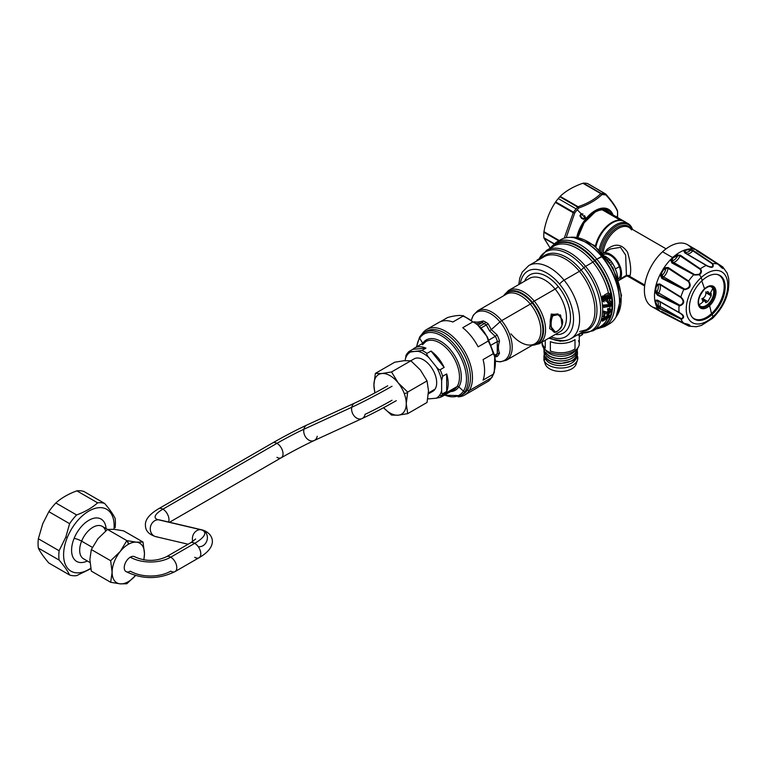 <?xml version="1.0" encoding="UTF-8"?>
<svg xmlns="http://www.w3.org/2000/svg" width="767" height="767" viewBox="0 0 767 767"><rect width="100%" height="100%" fill="white"/><g stroke="black" fill="none" stroke-linecap="round" stroke-linejoin="round"><path stroke-width="1.15" d="M595.93 246.696A24.304 14.027 -60 0 1 624.606 221.586L628.058 223.581A24.304 14.027 120 0 0 611.251 228.221A24.304 14.027 120 0 0 599.209 249.63A24.304 14.027 -60 0 1 611.251 228.221A24.304 14.027 -60 0 1 628.058 223.581A24.304 14.027 120 0 1 630.992 226.409A1.429 1.122 146.9 0 1 631.423 227.444A23.585 13.614 120 0 0 614.262 227.55A23.585 13.614 120 0 0 600.427 250.838A23.585 13.614 -60 0 1 614.262 227.55A23.585 13.614 -60 0 1 631.423 227.444A1.429 1.122 -33.1 0 0 630.992 226.409M632.42 229.4A23.585 13.614 120 0 0 631.423 227.444L631.164 228.671L631.423 227.444A23.585 13.614 -60 0 1 632.42 229.4M630.886 228.508A22.157 12.79 120 0 0 614.175 229.601A22.157 12.79 120 0 0 601.817 252.285A22.157 12.79 120 0 1 614.175 229.601A22.157 12.79 120 0 1 630.886 228.508M666.092 248.834L628.969 227.406A21.438 12.377 -60 0 0 613.054 232.526A21.438 12.377 -60 0 0 603.14 253.187A21.438 12.377 -60 0 1 613.054 232.526A21.438 12.377 -60 0 1 628.969 227.406A21.438 12.377 -60 0 1 631.548 229.899M644.769 285.036L629.602 276.283L630.091 275.516C631.385 269.955 630.522 262.161 627.502 252.132C621.912 243.954 615.096 243.034 607.033 249.361L605.125 252.046L607.033 249.361L607.531 250.656L607.033 249.361C615.096 243.034 621.912 243.954 627.502 252.132C630.522 262.161 631.385 269.955 630.091 275.516L629.602 276.283L644.769 285.036M644.644 285.976L627.396 276.015L629.602 276.283L626.246 276.053L626.438 275.315L630.091 275.516L626.936 275.746M610.417 248.987L620.474 247.348L625.642 255.114L626.438 275.315L620.187 278.929L626.438 275.315L625.642 255.114L620.474 247.348L610.407 248.997M627.425 276.015L626.246 276.053M618.538 280.607A15.723 9.079 -120 0 0 620.187 278.929A15.723 9.079 -120 0 0 617.234 260.914A15.723 9.079 -120 0 0 602.824 253.378A15.723 9.079 -120 0 1 617.234 260.914A15.723 9.079 -120 0 1 620.187 278.929A15.723 9.079 -120 0 1 618.538 280.607M603.802 254.5A14.295 8.255 60 0 1 619.305 266.667L615.307 268.968L619.305 266.667A14.295 8.255 60 0 1 618.058 279.198M657.578 308.257A35.733 20.632 -60 0 1 644.539 287.059A35.733 20.632 -60 0 1 662.544 251.768A35.733 20.632 -60 0 1 691.853 248.892M712.85 316.838A285.89 111.915 -132.5 0 0 712.313 314.297A25.321 14.621 120 0 0 724.451 281.633A25.321 14.621 120 0 0 702.236 280.454A285.89 111.915 -132.5 0 0 701.163 277.587A29.357 16.951 -60 0 1 726.924 278.967A29.357 16.951 -60 0 1 712.85 316.838A29.357 16.951 -60 0 1 687.088 315.467A29.357 16.951 -60 0 1 701.163 277.587A285.89 111.915 47.5 0 1 702.236 280.454A25.321 14.621 120 0 0 690.099 313.109A25.321 14.621 120 0 0 712.313 314.297A285.89 111.915 47.5 0 1 712.85 316.838A5.714 2.234 47.5 0 1 712.572 318.343A5.714 2.234 47.5 0 1 712.457 318.43A5.714 2.234 -132.5 0 0 712.572 318.343A5.714 2.234 -132.5 0 0 712.85 316.838A29.357 16.951 120 0 0 726.924 278.967A29.357 16.951 120 0 0 701.163 277.587A29.357 16.951 120 0 0 687.088 315.467A29.357 16.951 120 0 0 712.85 316.838M704.537 289.121C698.143 297.011 696.829 302.994 700.597 307.049A11.726 6.769 120 0 0 708.794 304.739A11.726 6.769 120 0 0 712.322 286.753C711.114 286.657 710.904 284.538 704.537 289.121L704.557 288.814A12.617 7.286 -60 0 1 715.63 289.408A12.617 7.286 -60 0 1 709.58 305.688L708.794 304.739L709.58 305.688A12.617 7.286 -60 0 1 698.507 305.093A12.617 7.286 -60 0 1 704.557 288.814L704.231 289.121M709.58 305.688A12.617 7.286 120 0 0 715.63 289.408A12.617 7.286 120 0 0 704.557 288.814A284.749 111.464 -132.5 0 0 701.767 280.895A284.749 111.464 47.5 0 1 704.557 288.814A12.617 7.286 120 0 0 698.507 305.093A12.617 7.286 120 0 0 709.58 305.688A284.749 111.464 47.5 0 1 711.469 313.636A284.749 111.464 -132.5 0 0 709.58 305.688M716.848 274.375A25.014 14.439 -60 0 1 723.914 290.31A25.014 14.439 -60 0 1 711.469 313.636A25.014 14.439 -60 0 1 692.15 317.154A25.014 14.439 -60 0 0 711.469 313.636L712.313 314.297A25.321 14.621 120 0 0 724.968 290.348A25.321 14.621 120 0 0 717.308 274.461A25.321 14.621 120 0 0 702.236 280.454A25.321 14.621 120 0 0 692.448 317.519A25.321 14.621 120 0 0 712.313 314.297L711.469 313.636A25.014 14.439 -60 0 0 723.914 290.31A25.014 14.439 -60 0 0 716.848 274.375M688.545 325.975L671.547 317.049L689.284 326.243C691.163 325.409 689.341 324.403 683.809 323.233L665.008 313.521M688.91 325.946L689.092 324.834M665.852 313.943L688.641 326.023A34.467 19.904 120 0 0 689.082 326.148A34.467 19.904 -60 0 1 688.641 326.023L688.373 325.745M688.593 326.004L661.854 312.409M661.902 311.766L660.905 311.795A35.733 20.632 -60 0 1 655.775 304.509L659.783 308.746L680.866 319.043A34.467 19.904 120 0 0 683.809 323.233L662.343 311.805M689.284 326.243L688.641 326.023L689.284 326.243C691.163 325.409 689.341 324.403 683.809 323.233L684.087 323.271M685.88 323.895L689.034 324.805L683.867 323.271L661.499 311.402M659.773 308.142L659.783 308.746L656.753 305.928L657.329 305.717L655.68 301.93L656.456 300.578L655.68 301.93L656.351 304.432L658.201 305.841A7.737 4.468 120 0 0 656.456 300.578A7.737 4.468 -60 0 1 658.201 305.841A2.857 1.218 -169.4 0 1 660.205 306.503A8.581 4.947 120 0 0 659.332 301.421A8.581 4.947 -60 0 1 660.205 306.503L681.403 318.736C684.116 317.154 683.387 315.151 679.217 312.725L657.722 300.491L655.708 300.223L655.028 301.699L655.775 304.509L659.773 308.142A8.581 4.947 120 0 0 660.205 306.503A2.857 1.218 10.6 0 0 658.201 305.841A7.737 4.468 -60 0 1 658.048 306.532L657.472 306.81L659.783 308.746L680.866 319.043L681.403 318.736L660.205 306.503A8.581 4.947 -60 0 1 659.773 308.142L681.595 319.225C684.95 317.356 684.116 315.093 679.092 312.437L657.472 300.127L655.708 300.223L657.472 300.127L679.217 312.725C683.387 315.151 684.116 317.154 681.403 318.736L680.789 318.583M656.351 304.432L655.775 304.509L656.351 304.432M655.68 301.93L655.028 301.699L655.68 301.93M656.456 300.578L657.722 300.491M657.252 300.3L679.217 312.725M658.048 284.835L656.351 286.58L655.68 289.859L656.849 291.978A7.737 4.468 120 0 0 658.048 284.835A7.737 4.468 -60 0 1 656.849 291.978L658.7 293.032A8.581 4.947 120 0 0 659.773 284.528L658.048 284.835L657.472 284.241L655.775 286.177L655.363 291.709L657.472 295.228L679.092 305.64A34.467 19.904 120 0 0 679.092 312.437L657.472 300.127L655.708 300.223L655.028 301.699A35.733 20.632 -60 0 1 655.028 289.859L655.363 291.709L656.082 291.556L656.456 292.63L655.708 292.86L657.472 295.228L679.092 305.64L679.898 305.266C683.809 303.521 684.106 300.913 680.789 297.433L659.773 284.528A8.581 4.947 -60 0 1 658.7 293.032L679.898 305.266L658.7 293.032A8.581 4.947 -60 0 1 657.722 294.547L679.217 305.103L657.722 294.547L657.472 295.228L657.722 294.547L656.456 292.63L655.708 292.86L655.363 291.709L656.082 291.556L655.68 289.859L655.028 289.859L655.68 289.859L656.351 286.58L655.775 286.177L656.351 286.58L658.048 284.835L659.773 284.528L659.783 283.934L657.472 284.241L658.048 284.835M659.783 283.934L659.773 284.528L680.789 297.433L659.783 283.934L657.472 284.241L655.775 286.177A35.733 20.632 -60 0 1 660.905 272.975L660.665 276.024L661.902 278.469L683.809 289.408A34.467 19.904 120 0 0 680.866 296.992L680.789 297.433C684.106 300.913 683.809 303.521 679.898 305.266L679.898 305.832C684.615 303.885 684.931 300.942 680.866 296.992L659.783 283.934M665.852 268.421L663.417 269.936L661.585 273.11L662.017 275.526A7.737 4.468 120 0 0 665.852 268.421A7.737 4.468 -60 0 1 662.017 275.526A2.857 1.122 -132.5 0 0 663.608 276.906A8.581 4.947 120 0 0 667.952 268.201L665.852 268.421L665.478 267.683L662.956 269.409L660.905 272.975L660.665 274.835L661.442 274.845L662.343 277.903A8.581 4.947 120 0 0 663.608 276.906L684.797 289.149C689.533 288.076 690.722 285.535 688.373 281.508L667.952 268.201A8.581 4.947 -60 0 1 663.608 276.906A2.857 1.122 47.5 0 1 662.017 275.526A7.737 4.468 -60 0 1 661.49 275.976L660.665 276.024L661.902 278.469L683.809 289.408L684.797 289.149L663.608 276.906A8.581 4.947 -60 0 1 662.343 277.903L684.087 288.938L662.343 277.903L661.902 278.469L662.343 277.903L661.49 275.976L660.665 276.024L661.585 273.11L660.905 272.975L661.585 273.11L663.417 269.936L662.956 269.409L663.417 269.936L665.852 268.421L667.952 268.201L668.21 267.53L665.478 267.683L665.852 268.421M668.21 267.53L667.952 268.201L688.373 281.508L688.641 281.029L668.21 267.53L665.478 267.683L662.956 269.409A35.733 20.632 -60 0 1 671.834 258.374L671 260.799L671.892 262.956L693.742 274.691A34.467 19.904 120 0 0 688.641 281.029L688.373 281.508C690.722 285.535 689.533 288.076 684.797 289.149L684.653 289.667C690.233 288.603 691.566 285.727 688.641 281.029L668.21 267.53M683.809 323.233A34.467 19.904 -60 0 1 680.866 319.043L681.595 319.225C684.95 317.356 684.116 315.093 679.092 312.437A34.467 19.904 -60 0 1 679.092 305.64L679.898 305.832C684.615 303.885 684.931 300.942 680.866 296.992A34.467 19.904 -60 0 1 683.809 289.408L684.797 289.149L683.809 289.408L684.653 289.667C690.233 288.603 691.566 285.727 688.641 281.029A34.467 19.904 -60 0 1 693.742 274.691L699.456 274.787A5.714 2.234 47.5 0 1 701.163 277.587A5.714 2.234 -132.5 0 0 699.456 274.787C701.747 272.86 702.045 270.876 700.348 268.833L680.511 255.306L677.587 254.97L674.644 255.881L671.834 258.374A35.733 20.632 120 0 0 662.956 269.409L660.905 272.975A35.733 20.632 120 0 0 655.775 286.177L655.028 289.859A35.733 20.632 120 0 0 655.028 301.699L655.775 304.509A35.733 20.632 120 0 0 660.905 311.795L651.797 306.608A35.733 20.632 -60 0 1 662.544 251.768L672.448 257.482L671.23 259.84L672.323 260.885A7.737 4.468 120 0 0 677.76 255.727L672.985 257.846L671.806 261.01L672.4 262.659A8.581 4.947 120 0 0 673.608 262.458A8.581 4.947 120 0 0 680.061 255.871L677.76 255.727A7.737 4.468 -60 0 1 672.323 260.885A2.857 1.994 -106.5 0 0 673.608 262.458L694.806 274.691L699.015 274.298C701.057 272.592 701.374 270.895 699.945 269.207L680.061 255.871A8.581 4.947 -60 0 1 673.608 262.458A2.857 1.994 73.5 0 1 672.323 260.885A7.737 4.468 -60 0 1 671.806 261.01L671 260.799L671.892 262.956L693.742 274.691L694.806 274.691L673.608 262.458A8.581 4.947 -60 0 1 672.4 262.659L694.087 274.404L672.4 262.659L671.892 262.956L672.4 262.659L671.806 261.01L671 260.799L672.467 258.671L671.834 258.374L672.467 258.671L672.985 257.846L672.448 257.482L672.985 257.846L674.97 256.446L674.644 255.881L674.97 256.446L677.76 255.727L677.587 254.97L677.76 255.727L680.061 255.871L680.511 255.306L680.061 255.871L699.945 269.207L700.348 268.833L699.945 269.207C701.374 270.895 701.057 272.592 699.015 274.298L699.456 274.787L699.015 274.298L694.586 275.046L699.456 274.787C701.747 272.86 702.045 270.876 700.348 268.833L680.511 255.306L677.587 254.97L674.644 255.881A35.733 20.632 -60 0 1 684.893 249.965L683.963 251.288L684.758 252.861L706.234 265.43A34.467 19.904 120 0 0 700.348 268.833A34.467 19.904 -60 0 1 706.234 265.43L707.222 265.785C711.709 267.721 713.435 267.069 712.399 263.829L692.85 250.847L687.932 249.745L685.43 250.416L685.008 251.998A7.737 4.468 120 0 0 690.597 250.167A7.737 4.468 -60 0 1 685.008 251.998A2.857 2.33 -62.3 0 0 685.439 253.024A2.857 2.33 117.7 0 1 685.008 251.998A7.737 4.468 -60 0 1 684.634 251.758L685.199 252.899L706.541 265.401L685.132 252.842M696.35 326.713L701.364 325.448L696.177 326.732M660.905 311.795L662.956 312.984M686.81 253.829A8.581 4.947 120 0 0 692.85 250.847A8.581 4.947 -60 0 1 686.81 253.829M706.215 265.209L707.222 265.785L706.215 265.209M706.522 265.392L684.758 252.861L707.021 265.909C712.15 268.383 714.087 267.635 712.84 263.666L693.378 250.55L687.702 249.208L684.893 249.965L684.241 250.732L684.873 251.192L685.43 250.416L684.893 249.965L685.43 250.416L687.932 249.745L687.702 249.208L693.378 250.55L692.85 250.847L712.399 263.829C713.435 267.069 711.709 267.721 707.222 265.785L707.021 265.909C712.15 268.383 714.087 267.635 712.84 263.666L693.378 250.55L687.702 249.208A35.733 20.632 -60 0 1 696.58 250.004L717.941 264.116A34.467 19.904 120 0 0 712.84 263.666A34.467 19.904 -60 0 1 717.941 264.116L718.65 264.682C722.572 268.862 723.943 269.61 722.773 266.906L697.587 250.521L696.196 249.946L696.657 250.598M685.199 252.899L684.634 251.758M721.987 267.904L722.399 266.811L721.939 267.875L718.008 264.145L696.532 250.713L718.65 264.682C722.572 268.862 723.943 269.61 722.773 266.906L696.58 250.004A35.733 20.632 120 0 0 687.702 249.208L684.893 249.965A35.733 20.632 120 0 0 674.644 255.881L672.448 257.482L662.544 251.768A35.733 20.632 -60 0 1 687.529 244.711L696.58 250.004M721.939 267.875L719.561 265.603M722.773 266.906L727.174 273.119L728.65 278.277M728.439 289.705L728.324 290.319L728.439 289.705M708.66 286.57A11.054 6.385 -60 0 1 712.802 288.315A33.681 26.385 146.9 0 1 709.743 294.02L707.855 291.518L705.832 292.687C705.985 295.381 704.873 297.308 702.495 298.468L702.495 300.798L704.394 300.482A33.681 26.385 146.9 0 1 699.082 304.892A11.054 6.385 -60 0 1 698.612 303.972M702.495 298.468C704.873 297.308 705.985 295.381 705.832 292.687L707.855 291.518L709.743 294.02L711.191 293.445L709.302 293.934M709.743 294.02A33.681 26.385 -33.1 0 0 712.802 288.315A11.054 6.385 -60 0 1 709.696 302.361A11.054 6.385 -60 0 1 699.082 304.892A33.681 26.385 -33.1 0 0 704.394 300.482L705.832 302.725L707.855 301.556L711.191 295.784L711.191 293.445L711.191 295.784L705.841 292.745L705.841 291.834M702.495 300.798L704.394 300.482L702.505 298.948L705.295 300.837L705.832 302.725L707.855 301.556L711.191 295.784L705.841 292.745M702.553 298.44L707.855 301.556L702.553 298.44L701.757 298.9M620.129 220.445L620.11 220.119A24.304 14.027 -60 0 1 624.309 221.423A24.304 14.027 120 0 0 624.022 221.241A24.304 14.027 120 0 0 620.11 220.119L620.129 220.445M595.374 246.245A24.304 14.027 -60 0 1 620.11 220.119A24.304 14.027 120 0 0 595.374 246.245M602.344 209.87L620.11 220.119L602.344 209.87M605.355 193.84L587.484 183.524L605.355 193.84A39.309 22.694 120 0 0 601.232 193.476A1.429 0.825 120 0 0 600.801 193.61L582.882 183.255C573.448 186.525 565.873 190.897 560.169 196.371L578.088 206.726C587.627 203.485 595.202 199.113 600.801 193.61L582.882 183.255C573.448 186.525 565.873 190.897 560.169 196.371L559.785 196.764A39.309 22.694 120 0 0 558.251 198.557A39.309 22.694 -60 0 1 559.785 196.764L577.656 207.08L559.785 196.764L560.169 196.371L578.088 206.726A1.429 0.825 120 0 0 577.656 207.08A39.309 22.694 120 0 0 576.122 208.873L558.251 198.557A39.309 22.694 120 0 0 555.663 201.894A39.309 22.694 -60 0 1 558.251 198.557L576.122 208.873A39.309 22.694 120 0 0 573.534 212.21L555.663 201.894L555.318 202.402L573.237 212.756L555.318 202.402L555.663 201.894L573.534 212.21A1.429 0.825 120 0 0 573.237 212.756L564.244 238.163L573.237 212.756L574.704 213.025A38.599 22.281 -60 0 1 577.235 209.746L581.089 213.648L579.938 215.767L581.319 218.077L583.486 219.314L585.326 217.943L585.998 218.614A26.874 15.513 120 0 0 576.794 237.31A26.874 15.513 -60 0 1 585.998 218.614L586.448 219.161A26.02 15.024 120 0 0 577.513 237.415A26.02 15.024 -60 0 1 586.448 219.161L585.998 218.614A26.874 15.513 -60 0 1 612.996 214.875A26.874 15.513 120 0 0 585.998 218.614L584.521 215.556L584.77 217.377L581.645 214.214L583.006 214.07L581.089 213.648L577.235 209.746A38.599 22.281 120 0 0 574.704 213.025L573.237 212.756L573.534 212.21L574.704 213.025L566.19 237.684L574.704 213.025L573.534 212.21A39.309 22.694 -60 0 1 576.122 208.873A39.309 22.694 -60 0 1 577.656 207.08L578.088 206.726C587.627 203.485 595.202 199.113 600.801 193.61A1.429 0.997 46.4 0 1 601.894 194.626A1.429 1.093 -92.1 0 0 601.232 193.476A39.309 22.694 -60 0 1 605.355 193.84L605.94 194.991A1.429 0.901 -41.1 0 0 605.853 194.195L605.489 193.888A1.429 0.825 120 0 0 605.355 193.84L605.94 194.991L605.355 193.84A1.429 1.15 102.9 0 1 605.94 194.991A38.599 22.281 120 0 0 601.894 194.626C596.141 200.149 588.433 204.597 578.749 207.991A1.429 0.604 -109.3 0 0 578.088 206.726L578.749 207.991L577.656 207.08L578.749 207.991A38.599 22.281 120 0 0 577.235 209.746A38.599 22.281 -60 0 1 578.749 207.991C588.433 204.597 596.141 200.149 601.894 194.626A38.599 22.281 -60 0 1 605.94 194.991C611.817 201.548 615.68 207.032 617.512 211.452A1.429 0.892 -4.4 0 0 617.56 211.174L617.56 216.687A1.429 0.748 -175.9 0 1 617.512 216.85A38.599 22.281 120 0 0 617.512 211.452L617.013 210.196L617.512 211.452C615.68 207.032 611.817 201.548 605.94 194.991M612.066 214.338A26.02 15.024 120 0 0 611.414 213.197A26.02 15.024 120 0 0 586.448 219.161A26.02 15.024 -60 0 1 611.414 213.197A26.02 15.024 -60 0 1 612.066 214.338M617.531 216.515A1.429 0.748 -175.9 0 1 617.56 216.687L617.138 216.102M617.56 211.174L617.435 210.704A1.429 1.294 155.9 0 1 617.435 210.704A1.429 1.294 155.9 0 1 617.512 211.452L617.138 210.609L617.512 211.452A38.599 22.281 -60 0 1 617.512 216.85L617.406 217.425M617.013 216.668L617.512 216.85L617.013 216.668M606.592 210.647L608.001 211.462L606.592 210.647M553.889 243.877L543.956 238.144L550.064 247.904L543.88 237.76L554.138 243.685L543.88 237.76A39.309 22.694 -60 0 1 543.88 232.267L558.75 240.857L543.88 232.267L543.956 231.672L559.306 240.531L543.956 231.672L543.88 232.267A39.309 22.694 120 0 0 543.88 237.76L553.889 243.877M555.318 202.402C549.651 211.04 545.874 220.8 543.956 231.672C545.874 220.8 549.651 211.04 555.318 202.402M605.652 194.041A1.429 0.825 120 0 0 605.489 193.888L587.608 183.572M587.484 183.524A39.309 22.694 120 0 0 583.361 183.15L601.232 193.476L583.361 183.15A39.309 22.694 -60 0 1 587.484 183.524L587.723 183.696M610.877 213.657A1.716 1.342 -33.1 0 0 611.414 213.197A1.716 1.342 146.9 0 1 610.877 213.657M609.544 212.89A24.803 14.324 120 0 0 594.914 212.248A24.803 14.324 120 0 0 577.887 237.482L584.147 222.775L594.914 212.248M584.77 217.377L583.735 218.576L582.191 218.039L580.724 216.256L580.955 214.731L581.645 214.214L584.77 217.377M583.61 218.461L581.741 218.547M579.948 216.035L582.239 218.02M619.525 300.98A47.171 27.238 -120 0 0 585.672 242.343A47.171 27.238 60 0 1 586.17 242.631A47.171 27.238 60 0 1 602.162 256.571L596.812 259.198L601.635 256.418A48.599 28.063 60 0 0 560.859 239.64L556.037 242.42A48.599 28.063 60 0 1 596.812 259.198A2.857 0.662 140.4 0 0 595.106 260.464A47.765 27.574 -120 0 0 550.131 248.307A47.765 27.574 60 0 1 595.106 260.464L594.607 260.895A47.295 27.305 -120 0 0 550.917 247.856A47.295 27.305 -120 0 1 594.607 260.895L595.106 260.464A47.765 27.574 60 0 1 596.592 328.775A47.765 27.574 -120 0 0 595.106 260.464A2.857 0.662 -39.6 0 1 596.812 259.198A48.599 28.063 60 0 1 604.636 326.598A48.599 28.063 -120 0 0 596.812 259.198A48.599 28.063 -120 0 0 556.037 242.42L549.575 248.623M597.378 328.314A47.295 27.305 -120 0 0 594.607 260.895A2.857 0.662 -39.6 0 1 592.901 262.161A46.461 26.826 60 0 1 608.499 293.138A46.461 26.826 60 0 0 592.901 262.161A2.857 0.662 140.4 0 0 594.607 260.895A47.295 27.305 -120 0 1 597.378 328.314M579.238 334.364L579.104 335.102L579.286 334.268L581.52 333.137L593.054 330.817A46.461 26.826 -120 0 0 601.079 320.299A46.461 26.826 60 0 1 593.054 330.817L600.379 326.589A46.461 26.826 60 0 0 607.56 318.247A46.461 26.826 60 0 1 600.379 326.589M608.739 316.55L608.145 316.196L602.076 319.695L608.145 316.196A46.461 26.826 -120 0 0 608.212 315.994M609.918 316.052L607.982 314.623L606.908 315.247L607.378 315.822L601.405 319.273A46.461 26.826 -120 0 0 602.143 316.042A46.461 26.826 60 0 1 601.405 319.273L601.376 319.293A46.461 26.826 60 0 1 601.06 320.28A46.461 26.826 -120 0 0 601.376 319.293L602.843 320.136L608.845 316.675L608.365 316.09A46.461 26.826 60 0 1 608.327 316.301A46.461 26.826 60 0 0 608.394 316.109L609.439 315.467L609.918 316.052A48.455 27.976 60 0 1 609.621 317.059L602.546 321.143A48.455 27.976 -120 0 0 602.843 320.136A48.455 27.976 60 0 1 602.546 321.143L601.06 320.28L602.546 321.143L609.621 317.059M609.909 311.114L609.238 310.731L608.71 311.661L609.535 312.14L608.71 311.661L607.991 312.495L608.701 312.898L607.704 312.744L609.286 310.606M609.056 308.583L607.646 308.765L607.579 309.887L607.646 308.765L608.432 308.487L610.935 310.175L609.429 313.32L607.991 314.202L604.923 313.387A48.455 27.976 60 0 1 604.559 316.282L603.562 316.857L604.013 312.505L604.962 311.958L608.126 312.984L609.171 312.572L609.909 311.239L608.998 310.702L609.065 309.58L610.474 309.398L609.056 308.583M608.461 310.041L607.042 312.169L603.543 311.134L602.622 311.67A46.461 26.826 -120 0 0 602.584 306.57A46.461 26.826 60 0 1 602.622 311.67L602.124 316.033L602.594 311.68L604.013 312.505L603.562 316.857L602.124 316.033L603.562 316.857L604.559 316.282A48.455 27.976 -120 0 0 604.923 313.387L607.991 314.202L610.666 311.555M609.727 305.151A46.461 26.826 -120 0 0 609.669 303.31A46.461 26.826 60 0 1 609.727 305.151M609.458 300.491L607.416 301.671A46.461 26.826 60 0 1 607.531 302.907A46.461 26.826 -120 0 0 607.416 301.671L609.458 300.491L610.887 301.316A48.455 27.976 60 0 1 611.136 306.11L603.965 307.375A48.455 27.976 -120 0 0 603.869 306.004L610.101 305.371A48.455 27.976 -120 0 0 609.976 303.138L608.96 303.722A48.455 27.976 -120 0 0 608.845 302.495L610.887 301.316L609.458 300.491M608.643 303.54A46.461 26.826 60 0 1 608.682 304.557L602.469 305.18A46.461 26.826 -120 0 0 601.74 299.993L604.166 301.91M606.524 299.619L604.492 300.654L606.304 298.842L606.524 296.934M607.732 296.283A46.461 26.826 60 0 1 608.097 298.373L609.103 297.797A46.461 26.826 -120 0 0 608.739 295.707A46.461 26.826 -120 0 1 609.103 297.797L608.097 298.373L609.544 299.207L610.542 298.631L609.544 299.207A48.455 27.976 -120 0 0 608.893 295.611L607.311 296.532L607.982 297.778L607.742 299.676L607.991 298.804M604.348 300.405L604.07 299.763L604.779 300.578L606.726 299.351L606.927 298.075L606.103 297.222A48.455 27.976 -120 0 0 605.825 295.976L609.621 293.78L608.135 292.927L609.621 293.78L605.825 295.976L604.348 295.113L608.135 292.927L604.348 295.113A46.461 26.826 60 0 1 604.636 296.378L605.479 297.941L603.84 299.59M603.322 299.734L602.613 298.919L602.996 299.629M602.843 295.784L604.329 296.647L603.571 297.471L602.085 296.618L603.571 297.471L603.14 298.44L601.664 297.586L603.14 298.44L602.996 299.437L601.529 298.593L602.843 295.784L601.549 299.044A46.461 26.826 -120 0 0 585.576 266.379L592.901 262.161L585.576 266.379A46.461 26.826 60 0 1 601.549 299.044L601.74 299.993A46.461 26.826 60 0 1 602.469 305.18L602.44 305.189A46.461 26.826 60 0 1 602.546 306.56A46.461 26.826 -120 0 0 602.44 305.189L603.869 306.004A48.455 27.976 60 0 1 603.965 307.375L602.546 306.56L603.965 307.375L611.136 306.11A48.455 27.976 -120 0 0 610.887 301.316L608.845 302.495L607.416 301.671L608.845 302.495A48.455 27.976 60 0 1 608.96 303.722L607.531 302.907M609.592 299.178A46.461 26.826 60 0 1 609.765 300.664A46.461 26.826 60 0 0 609.592 299.178M609.976 306.714A46.461 26.826 60 0 1 609.832 309.024A46.461 26.826 60 0 0 609.976 306.714M609.103 313.607A46.461 26.826 60 0 1 608.72 315.055A46.461 26.826 60 0 0 609.103 313.607M581.616 333.012L580.792 332.936L581.616 333.012A45.617 26.337 -120 0 0 600.628 311.46A45.617 26.337 -120 0 0 583.86 267.645A45.617 26.337 60 0 1 600.628 311.46A45.617 26.337 60 0 1 581.616 333.012L581.616 333.012M578.481 334.278L578.097 335.102L579.104 335.102L579.286 334.249L579.104 335.102L578.097 335.102L578.481 334.278M570.869 338.669A42.166 24.343 -120 0 1 559.642 340.337L560.361 341.277L561.415 341.018L560.361 341.277L559.642 340.337L553.237 339.426C559.718 341.775 565.595 341.526 570.869 338.669A42.166 24.343 -120 0 0 564.081 280.185A42.166 24.343 60 0 1 570.869 338.669L586.199 329.82A42.166 24.343 60 0 0 579.411 271.336A42.166 24.343 60 0 1 586.199 329.82L579.584 331.545M548.76 338.228L560.361 341.277L548.76 338.228M551.042 336.914A37.88 21.869 -120 0 0 573.15 324.364A37.88 21.869 -120 0 0 559.594 284.173A4.286 0.988 -39.6 0 1 564.081 280.185L579.411 271.336L564.081 280.185A4.286 0.988 140.4 0 0 559.594 284.173A37.88 21.869 60 0 1 573.15 324.364A37.88 21.869 60 0 1 551.042 336.914M553.438 339.493L549.575 337.758M583.409 331.43A43.01 24.832 -120 0 0 581.127 270.07A2.857 0.662 -39.6 0 1 579.411 271.336A2.857 0.662 140.4 0 0 581.127 270.07L583.86 267.645A2.857 0.662 -39.6 0 1 585.576 266.379A2.857 0.662 140.4 0 0 583.86 267.645L581.127 270.07A43.01 24.832 -120 0 0 541.243 258.393A43.01 24.832 -120 0 1 581.127 270.07A43.01 24.832 -120 0 1 583.409 331.43M495.75 356.377L497.045 356.569L494.916 356.971L497.045 356.569A20.853 12.042 -120 0 0 499.509 353.06C498.042 349.819 498.042 345.869 499.509 341.21A20.853 12.042 -120 0 0 497.045 334.853L491.263 329.618L499.979 321.881A27.756 16.021 -120 0 0 471.561 319.734A27.756 16.021 60 0 1 499.979 321.881L491.263 329.618L488.157 323.799A20.853 12.042 -120 0 0 485.684 322.13A2.857 1.649 -60 0 1 484.255 323.645A20.009 11.553 60 0 1 486.288 324.987L489.509 330.826L491.263 329.618L488.157 323.799A20.853 12.042 -120 0 0 485.684 322.13A20.853 12.042 -120 0 0 483.22 320.951L482.222 322.639A20.009 11.553 60 0 1 484.255 323.645A2.857 1.649 120 0 0 485.684 322.13A20.853 12.042 -120 0 0 483.22 320.951C478.972 322.15 476.01 322.408 474.332 321.747A20.853 12.042 -120 0 0 474.313 321.757M488.157 323.799L486.288 324.987A20.009 11.553 60 0 0 484.255 323.645L479.308 326.493L484.255 323.645A20.009 11.553 60 0 0 482.222 322.639L478.014 325.083L482.098 322.715L476.537 323.645L482.098 322.715L483.22 320.951C478.972 322.15 476.01 322.408 474.332 321.747M499.979 321.881A27.756 16.021 60 0 1 510.017 350.567A27.756 16.021 60 0 1 495.127 361.008A27.756 16.021 -120 0 0 510.017 350.567A27.756 16.021 -120 0 0 499.979 321.881A2.857 0.662 -39.6 0 1 501.685 320.625A2.857 0.662 140.4 0 0 499.979 321.881M495.367 356.521L494.888 356.789L495.367 356.521A20.009 11.553 60 0 0 497.399 353.616L499.509 353.06C498.042 349.819 498.042 345.869 499.509 341.21L497.265 341.583L497.399 353.616A20.009 11.553 60 0 1 495.367 356.521M497.045 356.569A20.853 12.042 -120 0 0 499.509 353.06M486.288 324.987L489.509 330.826L495.242 336.368L489.039 339.954L495.367 336.272A20.009 11.553 60 0 1 497.399 341.526L499.509 341.21A20.853 12.042 -120 0 0 497.045 334.853L495.242 336.368L489.509 330.826L491.263 329.618L497.045 334.853M555.337 334.431A33.595 19.396 -120 0 0 570.456 319.369A33.595 19.396 -120 0 0 558.136 286.407A2.857 0.662 -39.6 0 1 555.145 289.063A30.738 17.746 60 0 1 560.092 331.68L539.201 343.75A30.738 17.746 -120 0 0 534.254 301.124A2.857 0.662 140.4 0 0 532.538 302.39L532.049 302.821A29.424 16.989 -120 0 0 504.293 295.4A29.424 16.989 -120 0 1 532.049 302.821A2.857 0.662 -39.6 0 1 530.333 304.087L501.685 320.625A28.59 16.51 60 0 1 506.287 360.269A28.59 16.51 -120 0 0 501.685 320.625A28.59 16.51 -120 0 0 477.697 310.76A28.59 16.51 60 0 1 501.685 320.625L530.333 304.087A28.59 16.51 60 0 1 534.944 343.731A28.59 16.51 60 0 1 510.956 333.866M495.127 361.036L500.285 361.861L506.287 360.269L534.944 343.731A28.59 16.51 60 0 0 530.333 304.087A28.59 16.51 60 0 0 506.354 294.212A28.59 16.51 60 0 1 530.333 304.087A2.857 0.662 140.4 0 0 532.049 302.821L532.538 302.39A29.894 17.258 -120 0 0 503.737 295.726A29.894 17.258 60 0 1 532.538 302.39A2.857 0.662 -39.6 0 1 534.254 301.124A30.738 17.746 -120 0 0 508.473 290.52A30.738 17.746 60 0 1 534.254 301.124L555.145 289.063A30.738 17.746 60 0 0 529.364 278.45A30.738 17.746 60 0 1 555.145 289.063A2.857 0.662 140.4 0 0 558.136 286.407A33.595 19.396 -120 0 0 524.609 281.201M520.314 283.675A37.88 21.869 60 0 1 559.594 284.173A37.88 21.869 -120 0 0 520.314 283.675M532.883 344.92A29.424 16.989 -120 0 0 542.873 329.599A29.424 16.989 -120 0 0 532.049 302.821A29.424 16.989 -120 0 1 542.873 329.599A29.424 16.989 -120 0 1 532.883 344.92M532.538 302.39A29.894 17.258 60 0 1 543.544 330.299A29.894 17.258 60 0 1 532.327 345.236A29.894 17.258 -120 0 0 543.544 330.299A29.894 17.258 -120 0 0 532.538 302.39M560.092 331.68A30.738 17.746 60 0 0 555.145 289.063L534.254 301.124A30.738 17.746 60 0 1 539.201 343.75L532.01 345.418M544.033 256.782A42.166 24.343 60 0 1 579.411 271.336A42.166 24.343 60 0 0 544.033 256.782L528.703 265.631A42.166 24.343 60 0 1 564.081 280.185A42.166 24.343 -120 0 0 528.703 265.631L522.279 272.055L519.805 277.951L518.77 284.567M538.607 259.908A45.617 26.337 60 0 1 583.86 267.645A45.617 26.337 -120 0 0 538.607 259.908M553.918 246.121A46.461 26.826 60 0 1 592.901 262.161A46.461 26.826 60 0 0 553.918 246.121L546.593 250.349A46.461 26.826 60 0 1 585.576 266.379A46.461 26.826 -120 0 0 546.593 250.349L538.453 260.003M606.908 315.247L607.982 314.623L609.439 315.467L608.365 316.09L606.908 315.247M610.839 311.057L610.925 310.568M610.848 309.839L608.432 308.487L609.851 309.302L608.058 308.564L609.477 309.389L607.646 308.765L609.065 309.58L608.998 310.702L607.579 309.887M603.543 311.134L608.126 312.984L603.543 311.134L602.594 311.68L604.013 312.505L604.962 311.958L603.543 311.134M602.469 305.18L608.682 304.557L610.101 305.371L603.869 306.004L602.469 305.18M609.621 293.78A48.455 27.976 60 0 1 610.542 298.631A48.455 27.976 60 0 0 609.621 293.78M606.946 298.2L606.304 298.842L606.831 299.149M607.148 300.587L606.649 301.009L607.148 300.587M605.93 301.479L606.649 301.009L605.93 301.479M603.802 301.699L601.74 299.993L603.083 300.396L603.524 301.441L602.076 300.597M603.524 301.441L603.14 298.44L604.329 296.647A48.455 27.976 60 0 1 604.626 297.98L604.07 299.763M607.742 299.676L607.474 300.165M537.705 260.435L537.044 260.051L538.904 258.978L537.044 260.051L537.705 260.435M536.775 260.972A48.455 27.976 60 0 1 537.044 260.051A48.455 27.976 -120 0 0 536.775 260.972M558.108 330.587C551.924 336.981 549.047 323.751 552.863 315.783C559.948 309.906 566.938 325.515 558.108 330.587C551.924 336.981 549.047 323.751 552.863 315.783L552.528 315.41C550.562 318.621 549.91 322.217 550.581 326.205L555.222 332.255L558.012 330.702C561.08 328.132 562.594 325.035 562.575 321.421L562.355 319.897L558.414 314.595L552.863 315.783C559.948 309.906 566.938 325.515 558.108 330.587M554.656 332.399L550.562 326.205L555.442 332.188L558.012 330.702M562.288 319.628L557.992 313.933L551.77 314.595L557.945 313.904L562.249 319.513L558.242 314.499L552.528 315.41L551.77 314.595C550.169 318.315 549.766 322.178 550.562 326.205C549.766 322.178 550.169 318.315 551.77 314.595L552.528 315.41C550.562 318.621 549.91 322.217 550.581 326.205L554.8 332.351M555.356 332.216L549.651 328.592L551.224 314.058L560.619 315.036L562.019 325.294M486.144 325.055L480.746 328.171L486.144 325.055M497.399 353.616L494.629 355.226L497.265 353.702L497.265 341.583L491.417 344.958L497.399 341.526A20.009 11.553 60 0 0 495.367 336.282M606.927 324.997A48.599 28.063 -120 0 0 619.525 301.565A48.599 28.063 -120 0 0 601.635 256.418A48.599 28.063 60 0 1 609.458 323.818L604.636 326.598L596.036 329.091M579.286 334.172L579.286 343.702A18.581 10.728 180 0 1 563.342 354.325A18.581 10.728 180 0 1 542.873 346.722L542.873 345.092A18.581 10.728 0 0 0 545.27 348.045L545.27 340.241L545.27 348.045A18.581 10.728 0 0 1 542.873 345.092L542.873 346.722A18.581 10.728 180 0 1 542.116 343.702L542.116 342.063A18.581 10.728 0 0 0 542.873 345.092A18.581 10.728 0 0 1 542.116 342.063M579.286 336.473L581.894 334.968L581.894 333.175L581.894 334.968L579.286 336.473M582.738 333.223L582.738 333.798A2.857 1.649 180 0 1 581.894 334.968A2.857 1.649 180 0 0 582.556 333.214M575.001 339.58A18.581 10.728 180 0 1 550.351 341.641L550.351 350.979A18.581 10.728 0 0 0 575.001 348.918L575.001 339.58M576.42 362.072A15.723 9.079 180 0 1 563.189 371.343A15.723 9.079 180 0 1 545.615 364.929L544.292 360.969A17.095 9.875 0 0 0 561.511 368.045A17.095 9.875 0 0 0 577.493 360.059A17.095 9.875 0 0 0 577.283 355.773M543.985 355.428L543.908 360.059A17.095 9.875 180 0 0 544.292 360.969A1.611 1.266 -26.9 0 1 545.615 359.1A1.611 1.266 153.1 0 0 544.292 360.969A17.095 9.875 180 0 0 561.511 368.045A17.095 9.875 180 0 0 577.493 360.059L576.142 364.095A15.723 9.079 180 0 1 561.444 371.439A15.723 9.079 180 0 1 545.615 364.929A15.723 9.079 180 0 1 545.26 364.095L543.908 360.059A17.095 9.875 0 0 0 544.292 360.969L545.615 364.929M545.615 359.1A15.723 9.079 0 0 0 562.201 365.581A15.723 9.079 0 0 0 576.353 357.393A15.723 9.079 180 0 1 562.201 365.581A15.723 9.079 180 0 1 545.615 359.1L545.615 358.103L545.615 359.1A15.723 9.079 180 0 1 545.049 357.393A15.723 9.079 0 0 0 545.615 359.1M543.966 350.701L544.34 356.243A1.429 1.122 -26.9 0 1 545.615 354.431A1.429 1.122 153.1 0 0 545.615 356.76A15.723 9.079 0 0 0 562.94 363.194A15.723 9.079 0 0 0 576.429 354.21M545.615 354.431A15.723 9.079 0 0 0 562.201 360.912A15.723 9.079 0 0 0 576.353 352.724A15.723 9.079 180 0 1 562.201 360.912A15.723 9.079 180 0 1 545.615 354.431L545.615 353.434L545.615 354.431A15.723 9.079 180 0 1 545.049 352.724A15.723 9.079 0 0 0 545.615 354.431M543.563 347.854L544.34 351.574A1.429 1.122 -26.9 0 1 545.414 349.8A1.429 1.122 153.1 0 0 545.615 352.091A15.723 9.079 0 0 0 562.94 358.525A15.723 9.079 0 0 0 576.429 349.541M545.807 350.116A15.723 9.079 0 0 0 560.696 356.281A15.723 9.079 0 0 0 575.586 350.116A15.723 9.079 180 0 1 560.696 356.281A15.723 9.079 180 0 1 545.807 350.116M578.529 340.682A18.581 10.728 180 0 1 565.931 353.999A18.581 10.728 180 0 1 542.873 346.722A18.581 10.728 180 0 1 542.173 342.887M619.525 301.565L619.525 300.396A47.171 27.238 60 0 0 602.162 256.571L601.635 256.418A48.599 28.063 -120 0 0 585.163 242.046A48.599 28.063 -120 0 0 558.568 241.231M617.128 276.705L617.665 276.398L617.914 278.287A20.009 11.553 60 0 1 617.934 278.833A20.009 11.553 -120 0 0 617.914 278.287L616.716 272.592L614.425 266.676L612.612 263.378L610.954 264.337L612.612 263.378L611.491 261.72L614.425 266.676L616.716 272.592L617.665 276.398L617.128 276.705M609.88 262.65L611.491 261.72L609.88 262.65M608.758 260.962L610.206 260.128A20.009 11.553 60 0 1 611.491 261.72A20.009 11.553 -120 0 0 610.206 260.128L608.758 260.962M607.771 259.562L608.988 258.863L610.206 260.128L605.192 256.178L608.988 258.863L607.771 259.562M571.933 237.233A47.046 27.161 60 0 1 611.989 267.606A47.046 27.161 60 0 1 616.237 316.618A47.046 27.161 -120 0 0 611.989 267.606A47.046 27.161 -120 0 0 571.933 237.233L571.933 237.233A47.046 27.161 -120 0 0 570.485 237.367A47.046 27.161 60 0 1 571.933 237.233A1.975 1.544 -93.1 0 1 572.422 237.108A1.975 1.544 86.9 0 0 571.933 237.233M422.166 333.856A37.88 21.869 -120 0 0 421.898 334.297A37.88 21.869 60 0 1 422.166 333.856A37.88 21.869 60 0 1 458.513 342.533A37.88 21.869 60 0 1 469.183 390.662L491.417 377.815A37.88 21.869 60 0 1 488.243 381.295L478.129 387.134A37.88 21.869 60 0 1 476.748 388.064L464.61 395.063A37.88 21.869 -120 0 0 469.183 390.662A37.88 21.869 -120 0 0 461.724 346.77A37.88 21.869 -120 0 0 426.73 329.455A37.88 21.869 -120 0 0 422.166 333.856L422.166 333.856M426.73 329.455L438.868 322.447A37.88 21.869 60 0 1 452.866 322.006L462.971 316.167A37.88 21.869 60 0 1 472.856 321.872L462.741 327.71A37.88 21.869 60 0 1 478.129 346.847L488.243 341.018A37.88 21.869 60 0 1 493.181 353.75L483.076 359.589A37.88 21.869 60 0 1 483.076 380.106L493.181 374.267A37.88 21.869 60 0 1 491.417 377.815L469.183 390.662A37.88 21.869 60 0 1 458.004 396.836A37.88 21.869 -120 0 0 464.61 395.063M447.583 317.538L440.363 321.709L447.583 317.538C454.476 315.486 461.983 314.815 462.971 316.167L463.057 315.573L472.856 321.872A37.88 21.869 -120 0 0 462.971 316.167C461.983 314.815 454.476 315.486 447.583 317.538M461.792 394.967A36.452 21.045 -120 0 0 467.285 390.173L469.183 390.662L467.285 390.173A36.452 21.045 -120 0 0 459.5 347.077A36.452 21.045 -120 0 0 425.407 331.938M488.56 381.036L488.243 381.295A37.88 21.869 -120 0 0 491.417 377.815A2.857 2.243 33.1 0 0 492.04 377.239A2.857 2.243 -146.9 0 1 491.417 377.815A37.88 21.869 -120 0 0 493.181 374.267L494.293 372.398L494.744 355.802L493.181 353.75A37.88 21.869 -120 0 0 488.243 341.018L487.237 336.761L476.69 323.789M462.971 316.167L452.866 322.006A37.88 21.869 60 0 0 437.478 323.377M478.129 387.134L488.243 381.295M493.181 374.267L483.076 380.106A37.88 21.869 60 0 0 483.076 359.589L493.181 353.75C496.134 357.297 496.134 367.307 493.181 374.267M488.243 341.018L478.129 346.847A37.88 21.869 60 0 0 462.741 327.71L472.856 321.872C479.749 325.074 487.256 334.402 488.243 341.018M410.796 360.778L414.075 358.879A18.724 10.815 60 0 1 431.37 367.441A18.724 10.815 60 0 1 435.062 389.137L428.437 392.963L435.062 389.137A18.724 10.815 60 0 1 432.799 391.314L428.379 393.864M439.846 394.919A26.442 15.263 -120 0 0 441.629 390.585C441.667 393.011 442.003 394.075 442.645 393.768A27.871 16.097 60 0 1 441.744 395.408A1.429 1.122 -146.9 0 1 439.846 394.919A26.442 15.263 60 0 1 436.27 398.207L428.791 398.878A26.442 15.263 60 0 1 427.794 398.61A26.442 15.263 -120 0 0 428.791 398.878L436.27 398.207A26.442 15.263 -120 0 0 439.846 394.919A1.429 1.122 33.1 0 0 441.744 395.408A27.871 16.097 60 0 1 440.114 397.373L436.27 398.207L440.114 397.373L444.151 395.034L440.114 397.373A27.871 16.097 -120 0 0 441.744 395.408A27.871 16.097 -120 0 0 442.645 393.768C442.003 394.075 441.667 393.011 441.629 390.585L441.629 380.614L442.645 376.261L446.682 373.932L446.682 391.438A27.871 16.097 -120 0 0 446.682 373.932L446.682 391.438L442.645 393.768L446.682 391.438A27.871 16.097 -120 0 0 446.682 373.932L442.645 376.261L441.629 380.614A26.442 15.263 -120 0 0 436.27 366.808C438.139 369.061 439.414 370.039 440.114 369.742A27.871 16.097 60 0 1 442.645 376.261A27.871 16.097 -120 0 0 440.114 369.742C439.414 370.039 438.139 369.061 436.27 366.808L428.791 357.499C426.998 355.207 426.394 353.836 426.979 353.405L431.025 351.065L444.151 367.403A27.871 16.097 -120 0 0 431.025 351.065L444.151 367.403L440.114 369.742L444.151 367.403A27.871 16.097 -120 0 0 431.025 351.065L426.979 353.405C426.394 353.836 426.998 355.207 428.791 357.499A26.442 15.263 -120 0 0 418.082 351.315L421.917 350.481A27.871 16.097 60 0 1 426.979 353.405A27.871 16.097 -120 0 0 421.917 350.481L410.604 351.986A26.442 15.263 -120 0 0 407.028 355.274A1.429 1.122 -146.9 0 1 406.836 353.903A1.429 1.122 33.1 0 0 407.028 355.274A26.442 15.263 -120 0 0 405.244 359.608L406.251 355.255L405.244 359.608A26.442 15.263 60 0 1 407.028 355.274A26.442 15.263 60 0 1 410.604 351.986L408.782 351.65L418.082 351.315A26.442 15.263 60 0 1 428.791 357.499L436.27 366.808A26.442 15.263 60 0 1 441.629 380.614L441.629 390.585A26.442 15.263 60 0 1 439.846 394.919M412.828 349.321L425.963 348.141A27.871 16.097 -120 0 0 412.828 349.321L425.963 348.141L421.917 350.481L425.963 348.141A27.871 16.097 -120 0 0 414.554 348.036A27.871 16.097 -120 0 0 412.828 349.321L408.782 351.65L412.828 349.321M407.152 353.616A1.429 1.122 33.1 0 0 406.836 353.903L408.638 351.756M440.459 397.172A27.871 16.097 -120 0 0 444.151 395.034A27.871 16.097 -120 0 1 442.425 396.318A27.871 16.097 -120 0 1 440.459 397.172M419.913 336.742A1.429 1.122 33.1 0 0 419.607 337.029L424.314 332.504A36.452 21.045 -120 0 0 419.913 336.742A36.452 21.045 60 0 1 424.314 332.504A36.452 21.045 60 0 1 457.985 349.167A36.452 21.045 60 0 1 465.157 391.4A1.429 1.122 -146.9 0 1 463.431 391.084A35.272 20.364 60 0 1 444.678 395.024A35.272 20.364 -120 0 0 463.431 391.084A1.429 1.122 33.1 0 0 465.157 391.4A36.452 21.045 -120 0 0 457.985 349.167A36.452 21.045 -120 0 0 424.314 332.504L426.442 331.277A36.452 21.045 60 0 1 460.114 347.94A36.452 21.045 60 0 1 467.285 390.173L465.157 391.4A36.452 21.045 60 0 1 460.766 395.638A36.452 21.045 -120 0 0 465.157 391.4L467.285 390.173A36.452 21.045 60 0 1 462.885 394.411L460.766 395.638L444.342 395.216M419.607 337.029A1.429 1.122 33.1 0 0 419.654 338.199A35.272 20.364 -120 0 0 416.797 346.742A35.272 20.364 60 0 1 419.654 338.199A1.429 1.122 -146.9 0 1 419.607 337.029L416.471 346.933M463.431 391.084A35.272 20.364 -120 0 0 453.498 346.272A35.272 20.364 -120 0 0 419.654 338.199L422.742 343.309A29.06 16.778 -120 0 0 422.732 343.319A29.06 16.778 -120 0 1 422.742 343.309L419.654 338.199A35.272 20.364 60 0 1 453.498 346.272A35.272 20.364 60 0 1 463.431 391.084L458.8 386.875L463.431 391.084M422.473 344.767A27.871 16.097 60 0 1 425.838 341.526A27.871 16.097 60 0 1 451.581 354.268A27.871 16.097 60 0 1 457.065 386.568L441.744 395.408L457.065 386.568A27.871 16.097 60 0 1 453.709 389.809L442.425 396.318M422.79 344.479L425.838 341.526A27.871 16.097 60 0 1 451.581 354.268A27.871 16.097 60 0 1 457.065 386.568A1.429 1.122 -146.9 0 1 458.8 386.875A29.06 16.778 -120 0 1 450.603 391.601A29.06 16.778 -120 0 0 458.8 386.875A29.06 16.778 -120 0 0 450.622 349.953A29.06 16.778 -120 0 0 422.742 343.309L422.742 343.309A29.06 16.778 -120 0 1 450.622 349.953A29.06 16.778 -120 0 1 458.8 386.875A1.429 1.122 33.1 0 0 457.065 386.568A27.871 16.097 60 0 1 453.709 389.809M134.599 556.746A8.581 4.947 120 0 0 130.313 557.168A8.581 4.947 120 0 0 124.705 564.723A8.581 4.947 120 0 0 126.028 571.597A8.581 4.947 120 0 0 130.313 571.175A28.59 16.51 0 0 0 170.744 571.175A8.581 4.947 -120 0 0 175.029 571.597A8.581 4.947 -120 0 0 176.343 564.723A8.581 4.947 -120 0 0 170.744 557.168A8.581 4.947 60 0 1 176.343 564.723A8.581 4.947 60 0 1 175.029 571.597C158.692 579.555 142.355 579.555 126.028 571.597A8.581 4.947 -60 0 1 124.705 564.723A8.581 4.947 -60 0 1 130.313 557.168A28.59 16.51 0 0 0 170.744 557.168A28.59 16.51 180 0 1 130.313 557.168A8.581 4.947 -60 0 1 134.599 556.746C145.222 561.569 155.835 561.569 166.458 556.746A8.581 4.947 60 0 1 170.744 557.168A8.581 4.947 -120 0 0 166.458 556.746L190.446 542.892A8.581 4.947 60 0 1 194.732 543.324L170.744 557.168L194.732 543.324A8.581 4.947 60 0 1 200.331 550.879A8.581 4.947 60 0 1 199.017 557.753A8.581 4.947 -120 0 0 200.331 550.879A8.581 4.947 -120 0 0 194.732 543.324A32.156 9.156 -17.9 0 0 200.532 529.661A8.581 7.43 -76.8 0 1 201.846 529.834A8.581 7.43 103.2 0 0 200.532 529.661A32.156 9.156 162.1 0 1 194.732 543.324A8.581 4.947 -120 0 0 190.446 542.892L195.671 539.019M194.732 557.321A8.581 4.947 -120 0 0 199.017 557.753L175.029 571.597M192.785 541.435A8.581 7.43 -76.8 0 1 200.532 529.661A8.581 7.43 103.2 0 0 192.785 541.435M387.728 385.811C375.993 392.493 365.025 398.226 354.853 403.001A8.581 6.404 65.3 0 0 351.756 407.277A8.581 6.404 -114.7 0 1 354.853 403.001L306.973 424.976A8.581 6.404 65.3 0 0 303.885 429.252A22.914 1.17 -27.9 0 0 276.964 443.326A8.581 4.947 60 0 1 282.563 450.881A8.581 4.947 60 0 1 281.249 457.755A8.581 4.947 -120 0 0 282.563 450.881A8.581 4.947 -120 0 0 276.964 443.326L162.92 509.163L276.964 443.326A22.914 1.17 152.1 0 1 303.885 429.252A8.581 6.404 -114.7 0 1 306.973 424.976C296.244 430.009 284.806 435.982 272.668 442.904A8.581 4.947 60 0 1 276.964 443.326A8.581 4.947 -120 0 0 272.668 442.904L158.635 508.742A8.581 4.947 60 0 1 162.92 509.163A8.581 4.947 -120 0 0 158.635 508.742C149.555 514.13 145.145 519.575 145.404 525.088C145.538 527.686 145.577 533.391 155.806 536.651A8.581 7.43 -76.8 0 1 150.38 527.36A8.581 7.43 -76.8 0 1 158.414 519.786L200.532 529.661L158.414 519.786A8.581 7.43 -76.8 0 1 159.728 519.959A8.581 7.43 103.2 0 0 158.414 519.786A25.023 7.124 162.1 0 1 162.92 509.163A8.581 4.947 60 0 1 168.548 522.02A8.581 4.947 -120 0 0 162.92 509.163A25.023 7.124 -17.9 0 0 158.414 519.786A8.581 7.43 103.2 0 0 150.38 527.36A8.581 7.43 103.2 0 0 155.806 536.651A8.581 7.43 103.2 0 0 157.13 536.823M199.247 546.698A8.581 7.43 103.2 0 0 207.272 539.134A8.581 7.43 103.2 0 0 201.846 529.834C211.98 532.231 220.512 545.375 199.017 557.753M396.309 400.662C384.162 407.584 372.733 413.557 362.005 418.59A8.581 6.404 -114.7 0 1 354.459 416.289A8.581 6.404 -114.7 0 1 351.756 407.277A8.581 6.404 65.3 0 0 354.459 416.289A8.581 6.404 65.3 0 0 362.005 418.59L314.125 440.565A8.581 6.404 -114.7 0 1 306.579 438.264A8.581 6.404 -114.7 0 1 303.885 429.252L351.756 407.277L303.885 429.252A8.581 6.404 65.3 0 0 306.579 438.264A8.581 6.404 65.3 0 0 314.125 440.565A8.581 6.404 65.3 0 0 317.222 436.289M276.964 457.333A8.581 4.947 -120 0 0 281.249 457.755L169.536 522.25M362.005 418.59A8.581 6.404 65.3 0 0 365.092 414.314A22.914 1.17 -27.9 0 0 392.014 400.24M351.756 407.277A34.266 1.745 -27.9 0 0 392.014 386.232A34.266 1.745 152.1 0 1 351.756 407.277M89.883 559.507L91.321 549.556L110.669 560.725L120.208 551.502A22.876 13.202 120 0 0 112.116 572.345L110.669 560.725L91.321 549.556L97.965 538.664L107.495 529.441L126.843 540.61L136.373 542.164A22.876 13.202 120 0 0 128.674 544.119A22.876 13.202 120 0 0 120.208 551.502L126.843 540.61L107.495 529.441L114.139 529.326L123.669 530.879L143.017 542.048L144.464 553.669A22.876 13.202 120 0 1 143.688 559.843A22.876 13.202 120 0 0 144.464 553.669A22.876 13.202 120 0 0 136.373 542.164L143.017 542.048L123.669 530.879L114.139 529.326L107.495 529.441L97.965 538.664A22.876 13.202 120 0 0 97.965 538.664L91.321 549.556L89.883 559.507A22.876 13.202 120 0 0 89.883 559.517L91.321 571.118L110.669 582.287L91.321 571.118L89.883 559.507A22.876 13.202 120 0 1 89.883 559.488M126.843 583.735L120.208 583.85L110.669 582.287L112.116 572.345A22.876 13.202 120 0 0 120.208 583.85A22.876 13.202 120 0 0 127.907 581.894A22.876 13.202 120 0 0 135.51 575.547L126.843 583.735L127.907 581.894A22.876 13.202 120 0 0 135.51 575.547L126.843 583.735M120.208 583.85A22.876 13.202 120 0 0 127.907 581.894L126.555 583.773L120.208 583.85L110.669 582.287L112.116 572.345A22.876 13.202 120 0 0 120.208 583.85M120.208 551.502L126.843 540.61L128.674 544.119A22.876 13.202 120 0 0 120.208 551.502A22.876 13.202 120 0 0 112.116 572.345L110.669 560.725L120.208 551.502M136.373 542.164A22.876 13.202 120 0 0 128.674 544.119L127.418 540.725L136.373 542.164L143.017 542.048L144.464 553.669L143.908 559.881L144.464 553.669A22.876 13.202 120 0 0 136.373 542.164M428.494 390.863A22.876 13.202 -120 0 0 428.494 390.854A22.876 13.202 -120 0 0 428.494 390.844L427.046 380.902L420.402 370.01A22.876 13.202 -120 0 0 420.402 370.01L410.872 360.787L404.228 360.672L394.698 362.235L375.351 373.404L394.698 362.235L404.228 360.672A22.876 13.202 -120 0 1 404.238 360.672M374.823 392.944L373.913 385.015L375.351 373.404L381.995 373.51A22.876 13.202 -120 0 0 373.913 385.015A22.876 13.202 -120 0 0 375.111 392.79A22.876 13.202 -120 0 1 373.913 385.015L375.351 373.404L381.995 373.51A22.876 13.202 -120 0 0 373.913 385.015L374.823 392.944M428.494 390.854L427.046 402.464L407.699 413.643L427.046 402.464L428.494 390.854L427.046 380.902L407.699 392.071L427.046 380.902L420.402 370.01L410.872 360.787L391.525 371.957L398.169 382.848L407.699 392.071L406.251 403.691L407.699 413.643L398.169 415.196L391.525 415.081L383.577 407.718A22.876 13.202 -120 0 0 398.169 415.196A22.876 13.202 -120 0 0 406.251 403.691A22.876 13.202 -120 0 0 404.276 393.596A22.876 13.202 -120 0 0 398.169 382.848A22.876 13.202 -120 0 0 381.995 373.51L391.525 371.957L410.872 360.787L404.228 360.672M398.169 382.848L407.699 392.071L407.555 392.733L404.276 393.596A22.876 13.202 -120 0 0 398.169 382.848A22.876 13.202 -120 0 0 381.995 373.51L391.525 371.957L398.169 382.848M406.251 403.691A22.876 13.202 -120 0 0 404.276 393.596L407.555 392.733L406.251 403.691L407.699 413.643L398.169 415.196L391.525 415.081L383.577 407.718A22.876 13.202 -120 0 0 398.169 415.196A22.876 13.202 -120 0 0 406.251 403.691M89.998 562.518L83.545 558.798A18.724 10.815 -60 0 1 81.609 541.157L92.385 547.379L81.609 541.157A18.724 10.815 -60 0 1 102.279 526.363A18.724 10.815 -60 0 1 105.625 530.956M83.545 558.798A18.724 10.815 -60 0 1 81.609 541.157A5.714 1.103 22 0 0 74.111 538.386A24.448 14.113 120 0 0 87.361 561.003M106.086 528.568A24.448 14.113 120 0 0 92.807 518.54A24.448 14.113 120 0 0 74.111 538.386A5.714 1.103 -158 0 1 81.609 541.157A18.724 10.815 -60 0 1 102.279 526.363L107.581 529.422M113.947 529.307A35.733 20.632 120 0 0 97.169 507.898A35.733 20.632 120 0 0 67.285 537.523A35.733 20.632 120 0 0 67.314 567.916A35.733 20.632 120 0 0 90.755 568.261A35.733 20.632 120 0 1 67.314 567.916A35.733 20.632 120 0 1 67.285 537.523L65.828 537.073L69.615 523.669L48.858 511.685L42.751 523.746L38.35 538.76A40.028 23.106 120 0 0 38.35 548.089C40.296 552.182 43.805 557.158 48.858 563.036L69.615 575.02A40.028 23.106 120 0 0 76.614 575.643A40.028 23.106 -60 0 1 69.615 575.02C67.659 570.936 64.16 565.95 59.107 560.073L38.35 548.089A40.028 23.106 -60 0 1 38.35 538.76L59.107 550.735A40.028 23.106 120 0 0 59.107 560.073A40.028 23.106 -60 0 1 59.107 550.735L65.828 537.073L67.285 537.523A35.733 20.632 120 0 1 97.169 507.898A35.733 20.632 120 0 1 113.947 529.307M76.863 490.842C68.311 493.986 61.312 498.032 55.857 502.97A40.028 23.106 120 0 0 48.858 511.685A40.028 23.106 -60 0 1 55.857 502.97L76.614 514.954A40.028 23.106 120 0 0 69.615 523.669A40.028 23.106 -60 0 1 76.614 514.954C85.166 511.81 92.174 507.764 97.62 502.826L76.863 490.842A40.028 23.106 -60 0 1 83.871 491.465A40.028 23.106 120 0 0 76.863 490.842C68.311 493.986 61.312 498.032 55.857 502.97L76.614 514.954C85.166 511.81 92.174 507.764 97.62 502.826A40.028 23.106 -60 0 1 104.628 503.449A40.028 23.106 120 0 0 97.62 502.826L76.863 490.842M83.871 491.465L104.628 503.449C109.681 509.326 113.18 514.312 115.127 518.396A40.028 23.106 -60 0 1 115.127 527.734A40.028 23.106 120 0 0 115.127 518.396C113.18 514.312 109.681 509.326 104.628 503.449L83.871 491.465M90.832 568.702L76.614 575.643L90.832 568.702M42.751 523.746L38.35 538.76L59.107 550.735L65.828 537.073L69.615 523.669L48.858 511.685L42.751 523.746M48.858 563.036L69.615 575.02C67.659 570.936 64.16 565.95 59.107 560.073L38.35 548.089C40.296 552.182 43.805 557.158 48.858 563.036M632.65 229.534L631.299 226.696L628.058 223.581M618.288 280.751L626.073 276.264M602.565 253.522L610.35 249.026M701.383 325.448L712.572 318.343C724.614 306.282 729.963 292.917 728.64 278.229M696.225 326.732L689.082 326.196M698.66 251.202L697.587 250.521M706.656 265.459L707.212 265.785M705.87 292.668L709.302 293.924M702.495 298.507L705.304 300.846M624.022 221.241L604.578 210.024M617.435 210.704C615.518 206.265 611.663 200.762 605.853 194.195M617.425 217.435L617.531 216.84M506.354 294.212L477.697 310.76L473.325 315.16L471.532 319.714M529.364 278.45L508.473 290.52L503.42 295.909M602.536 300.99L603.984 301.824M555.222 332.255L558.079 330.682C561.923 326.963 563.352 323.367 562.355 319.906M554.493 332.447L555.174 332.264M577.493 360.059L577.052 354.594M544.34 356.243C547.226 360.883 552.652 363.318 560.619 363.548L572.316 360.816C576.736 358.946 578.318 355.284 577.062 349.838M544.34 351.574L548.99 356.099L553.553 357.94L560.619 358.879L565.557 358.457L572.316 356.147L576.669 352.254L577.839 347.854M585.163 242.046L586.17 242.631M570.13 237.358L572.422 237.108L594.051 245.2L612.929 267.75L621.538 295.381L616.064 316.924M488.426 381.18L492.04 377.239L494.293 372.398M494.744 355.802L487.237 336.761M405.762 355.936L406.836 353.903M425.838 341.526L414.554 348.036M155.806 536.651L188.126 544.234M159.594 519.921L201.846 529.834M314.125 440.565C303.953 445.339 292.984 451.073 281.249 457.755"/></g></svg>
